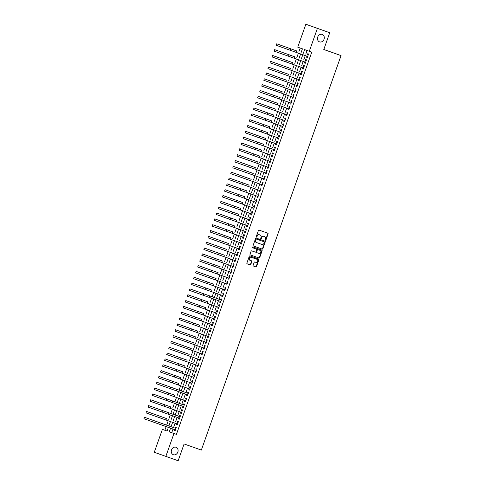 <?xml version="1.0" encoding="UTF-8"?>
<svg xmlns="http://www.w3.org/2000/svg" width="485" height="485" viewBox="0 0 485 485"><rect width="100%" height="100%" fill="white"/><g stroke="black" fill="none" stroke-linecap="round" stroke-linejoin="round"><path stroke-width="0.73" d="M265.447 240.293A0.424 0.358 109.7 0 0 265.932 240.014L268.084 233.928A0.606 0.515 109.7 0 0 267.805 233.182L259.093 230.114A0.606 0.515 109.7 0 0 258.408 230.514L256.25 236.601A0.424 0.358 109.7 0 0 256.45 237.116A0.424 0.358 109.7 0 0 256.45 237.123A0.424 0.358 109.7 0 0 256.929 236.838L257.208 236.049A1.946 1.643 109.7 0 1 259.408 234.764L260.13 235.019A1.946 1.643 109.7 0 0 260.13 235.019A1.946 1.643 109.7 0 1 261.033 237.401L260.754 238.183A0.424 0.358 109.7 0 0 261.427 238.426L261.706 237.638A1.946 1.643 109.7 0 1 263.907 236.353L264.634 236.607A1.946 1.643 109.7 0 1 265.531 238.984L265.253 239.772A0.424 0.358 109.7 0 0 265.447 240.293L265.447 240.293M265.307 240.19A0.424 0.358 109.7 0 0 265.616 239.899L267.768 233.812A0.606 0.515 109.7 0 0 267.52 233.085M256.31 237.019A0.424 0.358 109.7 0 0 256.62 236.728L256.898 235.94L257.208 236.049M260.809 238.608A0.424 0.358 109.7 0 0 261.118 238.311L261.397 237.529L261.706 237.638M176.006 447.255A3.965 3.346 109.7 0 0 171.532 449.874A3.965 3.346 109.7 0 0 173.351 454.724A3.965 3.346 109.7 0 0 173.363 454.724A3.965 3.346 109.7 0 0 177.837 452.111A3.965 3.346 109.7 0 0 176.019 447.261A3.965 3.346 109.7 0 0 176.006 447.255M322.204 34.405A3.965 3.346 109.7 0 0 317.73 37.024A3.965 3.346 109.7 0 0 319.548 41.874A3.965 3.346 109.7 0 0 319.56 41.874A3.965 3.346 109.7 0 0 324.035 39.261A3.965 3.346 109.7 0 0 322.216 34.411A3.965 3.346 109.7 0 0 322.204 34.405M253.14 265.289A0.606 0.515 109.7 0 0 253.425 266.029L255.868 266.889A0.606 0.515 109.7 0 0 256.553 266.489L258.948 259.73A0.606 0.515 109.7 0 0 258.669 258.99L249.957 255.916A0.606 0.515 109.7 0 0 249.272 256.316L246.877 263.076A0.606 0.515 109.7 0 0 247.156 263.816L250.108 264.858A0.606 0.515 109.7 0 0 250.793 264.458L251.818 261.567A0.606 0.515 109.7 0 0 251.539 260.821L250.078 260.306A1.625 1.37 109.7 0 0 250.078 260.306A1.625 1.37 109.7 0 1 251.163 257.244L256.892 259.263A1.625 1.37 109.7 0 0 256.892 259.263A1.625 1.37 109.7 0 1 255.807 262.33L254.855 261.991A0.606 0.515 109.7 0 0 254.164 262.391L253.14 265.289M301.13 52.489L302.428 48.827L297.741 47.154L305.853 24.25L329.733 32.725L323.792 49.506L341.04 55.593L201.354 450.062L184.1 443.975L178.159 460.75L154.278 452.275L162.39 429.37L167.076 431.044L168.362 427.412M329.733 32.725L317.408 28.379L309.297 51.283L304.61 49.609L303.319 53.265M173.018 429.055L171.726 432.693L176.413 434.366L311.764 52.156L309.297 51.283M176.413 434.366L173.951 433.499L165.84 456.403M262.173 249.078A0.606 0.515 109.7 0 0 262.864 248.678L265.253 241.918A0.606 0.515 109.7 0 0 264.974 241.172L256.262 238.099A0.606 0.515 109.7 0 0 255.577 238.505L253.182 245.264A0.606 0.515 109.7 0 0 253.461 246.004L261.864 248.969A0.606 0.515 109.7 0 0 262.549 248.562L264.943 241.803A0.606 0.515 109.7 0 0 264.695 241.075M262.1 250.824L259.705 257.583A0.606 0.515 109.7 0 1 259.02 257.984L250.315 254.91A0.606 0.515 109.7 0 0 250.315 254.91L250.315 254.91A0.606 0.515 109.7 0 1 250.03 254.17L251.054 251.278A0.606 0.515 109.7 0 1 251.739 250.872L255.274 252.121A0.606 0.515 109.7 0 0 255.959 251.721L256.638 249.799A0.606 0.515 109.7 0 0 256.359 249.06A0.606 0.515 109.7 0 0 256.359 249.054L252.679 247.756A0.424 0.358 109.7 0 1 252.964 246.956L261.821 250.078A0.606 0.515 109.7 0 1 262.1 250.824L261.791 250.715L259.396 257.468L259.705 257.583M306.908 56.175L306.544 57.194L307.326 57.472L308.569 53.968L307.787 53.689L307.423 54.714M304.841 62.007L304.483 63.026L305.259 63.305L306.502 59.807L305.72 59.528L305.362 60.546M302.773 67.845L302.416 68.864L303.198 69.143L304.435 65.639L303.652 65.36L303.295 66.384M300.706 73.684L300.348 74.696L301.13 74.975L302.367 71.477L301.585 71.198L301.227 72.216M298.645 79.516L298.281 80.534L299.063 80.813L300.3 77.309L299.524 77.03L299.16 78.055M296.577 85.354L296.214 86.366L296.996 86.651L298.239 83.147L297.457 82.868L297.093 83.887M294.51 91.186L294.146 92.205L294.928 92.483L296.171 88.985L295.389 88.7L295.025 89.725M292.443 97.024L292.085 98.043L292.861 98.322L294.104 94.817L293.322 94.539L292.958 95.557M290.376 102.856L290.018 103.875L290.794 104.154L292.037 100.656L291.255 100.377L290.897 101.395M288.308 108.695L287.951 109.713L288.733 109.992L289.969 106.488L289.187 106.209L288.83 107.233M286.241 114.527L285.883 115.545L286.665 115.824L287.902 112.326L287.126 112.047L286.762 113.066M284.18 120.365L283.816 121.383L284.598 121.662L285.835 118.158L285.059 117.879L284.695 118.904M282.112 126.197L281.749 127.215L282.531 127.494L283.773 123.996L282.991 123.717L282.628 124.736M280.045 132.035L279.681 133.054L280.463 133.333L281.706 129.828L280.924 129.55L280.56 130.574M277.978 137.867L277.62 138.886L278.396 139.165L279.639 135.667L278.857 135.388L278.493 136.406M275.91 143.705L275.553 144.724L276.335 145.003L277.572 141.499L276.789 141.22L276.432 142.244M273.843 149.538L273.485 150.556L274.267 150.835L275.504 147.337L274.722 147.058L274.364 148.077M271.782 155.376L271.418 156.394L272.2 156.673L273.437 153.169L272.661 152.89L272.297 153.915M269.715 161.208L269.351 162.226L270.133 162.505L271.376 159.007L270.594 158.728L270.23 159.747M267.647 167.046L267.284 168.065L268.066 168.344L269.308 164.839L268.526 164.56L268.163 165.585M265.58 172.884L265.216 173.897L265.998 174.176L267.241 170.678L266.459 170.399L266.095 171.417M263.513 178.716L263.155 179.735L263.931 180.014L265.174 176.51L264.392 176.231L264.034 177.255M261.445 184.555L261.088 185.567L261.87 185.852L263.106 182.348L262.324 182.069L261.967 183.087M259.378 190.387L259.02 191.405L259.802 191.684L261.039 188.186L260.257 187.901L259.899 188.926M257.317 196.225L256.953 197.243L257.735 197.522L258.972 194.018L258.196 193.739L257.832 194.758M255.249 202.057L254.886 203.076L255.668 203.354L256.911 199.856L256.128 199.577L255.765 200.596M253.182 207.895L252.818 208.914L253.6 209.193L254.843 205.688L254.061 205.41L253.697 206.434M251.115 213.727L250.757 214.746L251.533 215.025L252.776 211.527L251.994 211.248L251.63 212.266M249.047 219.566L248.69 220.584L249.472 220.863L250.709 217.359L249.927 217.08L249.569 218.104M246.98 225.398L246.623 226.416L247.405 226.695L248.641 223.197L247.859 222.918L247.502 223.937M244.913 231.236L244.555 232.254L245.337 232.533L246.574 229.029L245.798 228.75L245.434 229.775M242.852 237.068L242.488 238.087L243.27 238.365L244.507 234.867L243.731 234.588L243.367 235.607M240.784 242.906L240.421 243.925L241.203 244.204L242.445 240.699L241.663 240.421L241.3 241.445M238.717 248.738L238.353 249.757L239.135 250.036L240.378 246.538L239.596 246.259L239.232 247.277M236.65 254.576L236.292 255.595L237.068 255.874L238.311 252.37L237.529 252.091L237.165 253.115M234.582 260.409L234.225 261.427L235.007 261.706L236.243 258.208L235.461 257.929L235.104 258.948M232.515 266.247L232.157 267.265L232.939 267.544L234.176 264.04L233.394 263.761L233.036 264.786M230.454 272.085L230.09 273.097L230.872 273.376L232.109 269.878L231.333 269.599L230.969 270.618M228.387 277.917L228.023 278.936L228.805 279.214L230.048 275.71L229.266 275.431L228.902 276.456M226.319 283.755L225.955 284.768L226.737 285.053L227.98 281.549L227.198 281.27L226.834 282.288M224.252 289.587L223.894 290.606L224.67 290.885L225.913 287.387L225.131 287.102L224.767 288.126M222.185 295.426L221.827 296.444L222.603 296.723L223.846 293.219L223.064 292.94L222.706 293.958M220.117 301.258L219.76 302.276L220.542 302.555L221.778 299.057L220.996 298.778L220.639 299.797M218.05 307.096L217.692 308.114L218.474 308.393L219.711 304.889L218.929 304.61L218.571 305.635M215.989 312.928L215.625 313.947L216.407 314.225L217.644 310.727L216.868 310.449L216.504 311.467M213.921 318.766L213.558 319.785L214.34 320.064L215.583 316.559L214.8 316.281L214.437 317.305M211.854 324.598L211.49 325.617L212.272 325.896L213.515 322.398L212.733 322.119L212.369 323.137M209.787 330.437L209.429 331.455L210.205 331.734L211.448 328.23L210.666 327.951L210.302 328.975M207.719 336.269L207.362 337.287L208.144 337.566L209.381 334.068L208.598 333.789L208.241 334.808M205.652 342.107L205.294 343.125L206.076 343.404L207.313 339.9L206.531 339.621L206.173 340.646M203.585 347.939L203.227 348.957L204.009 349.236L205.246 345.738L204.47 345.459L204.106 346.478M201.524 353.777L201.16 354.796L201.942 355.075L203.179 351.57L202.403 351.292L202.039 352.316M199.456 359.609L199.092 360.628L199.875 360.907L201.117 357.409L200.335 357.13L199.972 358.148M197.389 365.447L197.025 366.466L197.807 366.745L199.05 363.241L198.268 362.962L197.904 363.986M195.322 371.286L194.964 372.298L195.74 372.577L196.983 369.079L196.201 368.8L195.837 369.819M193.254 377.118L192.897 378.136L193.679 378.415L194.915 374.911L194.133 374.632L193.776 375.657M191.187 382.956L190.829 383.968L191.611 384.253L192.848 380.749L192.066 380.47L191.708 381.489M189.126 388.788L188.762 389.807L189.544 390.086L190.781 386.587L190.005 386.309L189.641 387.327M187.058 394.626L186.695 395.645L187.477 395.924L188.72 392.42L187.938 392.141L187.574 393.159M184.991 400.458L184.627 401.477L185.409 401.756L186.652 398.258L185.87 397.979L185.506 398.997M182.924 406.297L182.566 407.315L183.342 407.594L184.585 404.09L183.803 403.811L183.439 404.836M180.856 412.129L180.499 413.147L181.275 413.426L182.518 409.928L181.736 409.649L181.378 410.668M178.789 417.967L178.431 418.985L179.214 419.264L180.45 415.76L179.668 415.481L179.311 416.506M176.722 423.799L176.364 424.818L177.146 425.096L178.383 421.598L177.601 421.32L177.243 422.338M307.072 50.488L305.78 54.132M305.265 55.593L303.719 59.97M303.198 61.431L301.652 65.802M301.13 67.263L299.584 71.641M299.069 73.102L297.517 77.473M297.002 78.934L295.45 83.311M294.935 84.772L293.383 89.143M292.867 90.61L291.321 94.981M290.8 96.442L289.254 100.813M288.733 102.28L287.187 106.651M286.665 108.113L285.119 112.484M284.604 113.951L283.052 118.322M282.537 119.783L280.985 124.16M280.469 125.621L278.917 129.992M278.402 131.453L276.856 135.83M276.335 137.291L274.789 141.662M274.267 143.124L272.722 147.501M272.2 148.962L270.654 153.333M270.139 154.794L268.587 159.171M268.072 160.632L266.52 165.003M266.004 166.464L264.452 170.841M263.937 172.302L262.391 176.673M261.87 178.134L260.324 182.512M259.802 183.973L258.256 188.344M257.741 189.811L256.189 194.182M255.674 195.643L254.122 200.014M253.606 201.481L252.054 205.852M251.539 207.313L249.993 211.684M249.472 213.151L247.926 217.522M247.405 218.984L245.859 223.361M245.337 224.822L243.791 229.193M243.276 230.654L241.724 235.031M241.209 236.492L239.657 240.863M239.141 242.324L237.589 246.701M237.074 248.162L235.528 252.533M235.007 253.994L233.461 258.372M232.939 259.833L231.393 264.204M230.872 265.665L229.326 270.042M228.811 271.503L227.259 275.874M226.744 277.335L225.192 281.712M224.676 283.173L223.124 287.544M222.609 289.012L221.063 293.383M220.542 294.844L218.996 299.215M218.474 300.682L216.928 305.053M216.413 306.514L214.861 310.885M214.346 312.352L212.794 316.723M212.278 318.184L210.726 322.561M210.211 324.022L208.665 328.393M208.144 329.855L206.598 334.232M206.076 335.693L204.531 340.064M204.009 341.525L202.463 345.902M201.948 347.363L200.396 351.734M199.881 353.195L198.329 357.572M197.813 359.033L196.261 363.404M195.746 364.865L194.2 369.243M193.679 370.704L192.133 375.075M191.611 376.536L190.065 380.913M189.544 382.374L187.998 386.745M187.483 388.212L185.931 392.583M185.415 394.044L183.863 398.415M183.348 399.882L181.796 404.254M181.281 405.715L179.735 410.092M179.214 411.553L177.668 415.924M177.146 417.385L175.6 421.762M175.085 423.223L173.533 427.594M174.661 429.637L174.297 430.656L175.079 430.935L176.316 427.43L175.54 427.152L175.176 428.176M300.203 48.033L298.899 51.707M298.384 53.168L296.832 57.539M296.317 59L294.771 63.377M294.25 64.838L292.704 69.209M292.182 70.671L290.636 75.048M290.121 76.509L288.569 80.88M288.054 82.347L286.502 86.718M285.986 88.179L284.434 92.55M283.919 94.017L282.373 98.388M281.852 99.849L280.306 104.226M279.784 105.688L278.238 110.059M277.717 111.52L276.171 115.897M275.656 117.358L274.104 121.729M273.588 123.19L272.036 127.567M271.521 129.028L269.969 133.399M269.454 134.86L267.908 139.237M267.387 140.698L265.841 145.07M265.319 146.531L263.773 150.908M263.258 152.369L261.706 156.74M261.191 158.201L259.639 162.578M259.123 164.039L257.571 168.41M257.056 169.871L255.51 174.248M254.989 175.709L253.443 180.081M252.921 181.548L251.375 185.919M250.854 187.38L249.308 191.751M248.793 193.218L247.241 197.589M246.726 199.05L245.174 203.427M244.658 204.888L243.106 209.259M242.591 210.72L241.045 215.097M240.524 216.559L238.978 220.93M238.456 222.391L236.91 226.768M236.389 228.229L234.843 232.6M234.328 234.061L232.776 238.438M232.26 239.899L230.708 244.27M230.193 245.731L228.641 250.108M228.126 251.569L226.58 255.941M226.058 257.402L224.513 261.779M223.991 263.24L222.445 267.611M221.93 269.078L220.378 273.449M219.863 274.91L218.311 279.281M217.795 280.748L216.243 285.119M215.728 286.58L214.182 290.952M213.661 292.419L212.115 296.79M211.593 298.251L210.047 302.628M209.526 304.089L207.98 308.46M207.465 309.921L205.913 314.298M205.397 315.759L203.845 320.13M203.33 321.591L201.778 325.968M201.263 327.43L199.717 331.801M199.196 333.262L197.65 337.639M197.128 339.1L195.582 343.471M195.061 344.932L193.515 349.309M193 350.77L191.448 355.141M190.932 356.602L189.38 360.979M188.865 362.44L187.313 366.812M186.798 368.279L185.252 372.65M184.73 374.111L183.185 378.482M182.663 379.949L181.117 384.32M180.602 385.781L179.05 390.152M178.535 391.619L176.983 395.99M176.467 397.451L174.915 401.829M174.4 403.29L172.854 407.661M172.333 409.122L170.787 413.499M170.265 414.96L168.719 419.331M168.198 420.792L166.652 425.169M166.137 426.63L164.858 430.237L167.083 431.032M341.04 55.593L323.804 49.458M305.853 24.25L317.408 28.379M164.858 430.237L162.39 429.37M168.877 425.951L170.429 421.58M170.944 420.119L172.496 415.742M173.012 414.281L174.564 409.91M175.079 408.449L176.625 404.072M177.146 402.611L178.692 398.24M179.214 396.779L180.76 392.401M181.275 390.94L182.827 386.569M183.342 385.108L184.894 380.731M185.409 379.27L186.961 374.899M187.477 373.432L189.023 369.061M189.544 367.6L191.09 363.229M191.611 361.762L193.157 357.39M193.679 355.929L195.225 351.558M195.74 350.091L197.292 345.72M197.807 344.259L199.359 339.882M199.875 338.421L201.427 334.05M201.942 332.589L203.488 328.212M204.009 326.751L205.555 322.379M206.076 320.918L207.622 316.541M208.144 315.08L209.69 310.709M210.205 309.248L211.757 304.871M212.272 303.41L213.824 299.039M214.34 297.578L215.892 293.201M216.407 291.74L217.953 287.369M218.474 285.907L220.02 281.53M220.542 280.069L222.088 275.698M222.603 274.231L224.155 269.86M224.67 268.399L226.222 264.028M226.737 262.561L228.289 258.19M228.805 256.729L230.351 252.358M230.872 250.89L232.418 246.519M232.939 245.058L234.485 240.681M235.007 239.22L236.553 234.849M237.068 233.388L238.62 229.011M239.135 227.55L240.687 223.179M241.203 221.718L242.755 217.341M243.27 215.88L244.816 211.508M245.337 210.047L246.883 205.67M247.405 204.209L248.95 199.838M249.472 198.377L251.018 194M251.533 192.539L253.085 188.168M253.6 186.707L255.152 182.33M255.668 180.869L257.22 176.498M257.735 175.03L259.281 170.659M259.802 169.198L261.348 164.827M261.87 163.36L263.416 158.989M263.931 157.528L265.483 153.157M265.998 151.69L267.55 147.319M268.066 145.858L269.618 141.481M270.133 140.019L271.679 135.648M272.2 134.187L273.746 129.81M274.267 128.349L275.813 123.978M276.335 122.517L277.881 118.14M278.396 116.679L279.948 112.308M280.463 110.847L282.015 106.47M282.531 105.009L284.083 100.637M284.598 99.176L286.144 94.799M286.665 93.338L288.211 88.967M288.733 87.506L290.279 83.129M290.8 81.668L292.346 77.297M292.861 75.83L294.413 71.459M294.928 69.998L296.481 65.627M296.996 64.159L298.548 59.788M299.063 58.327L300.609 53.956M170.55 428.188L169.265 431.826L173.951 433.499M302.804 54.726L301.252 59.097M300.736 60.558L299.184 64.935M298.669 66.396L297.117 70.768M296.602 72.235L295.056 76.606M294.534 78.067L292.988 82.438M292.467 83.905L290.921 88.276M290.4 89.737L288.854 94.108M288.339 95.575L286.787 99.946M286.271 101.407L284.719 105.785M284.204 107.246L282.652 111.617M282.137 113.078L280.591 117.455M280.069 118.916L278.523 123.287M278.002 124.748L276.456 129.125M275.941 130.586L274.389 134.957M273.873 136.418L272.321 140.796M271.806 142.257L270.254 146.628M269.739 148.089L268.193 152.466M267.671 153.927L266.126 158.298M265.604 159.759L264.058 164.136M263.537 165.597L261.991 169.968M261.476 171.435L259.924 175.806M259.408 177.267L257.856 181.639M257.341 183.106L255.789 187.477M255.274 188.938L253.728 193.309M253.206 194.776L251.66 199.147M251.139 200.608L249.593 204.985M249.072 206.446L247.526 210.817M247.01 212.278L245.458 216.656M244.943 218.117L243.391 222.488M242.876 223.949L241.324 228.326M240.809 229.787L239.263 234.158M238.741 235.619L237.195 239.996M236.674 241.457L235.128 245.828M234.613 247.289L233.061 251.666M232.545 253.128L230.993 257.499M230.478 258.96L228.926 263.337M228.411 264.798L226.865 269.169M226.343 270.636L224.797 275.007M224.276 276.468L222.73 280.839M222.209 282.306L220.663 286.677M220.148 288.138L218.596 292.51M218.08 293.977L216.528 298.348M216.013 299.809L214.461 304.186M213.946 305.647L212.4 310.018M211.878 311.479L210.332 315.856M209.811 317.317L208.265 321.688M207.744 323.149L206.198 327.527M205.682 328.988L204.13 333.359M203.615 334.82L202.063 339.197M201.548 340.658L199.996 345.029M199.481 346.49L197.935 350.867M197.413 352.328L195.867 356.699M195.346 358.16L193.8 362.537M193.285 363.999L191.733 368.37M191.217 369.837L189.665 374.208M189.15 375.669L187.598 380.04M187.083 381.507L185.537 385.878M185.015 387.339L183.469 391.716M182.948 393.177L181.402 397.548M180.881 399.009L179.335 403.387M178.819 404.848L177.267 409.219M176.752 410.68L175.2 415.057M174.685 416.518L173.133 420.889M172.618 422.35L171.072 426.727M171.726 432.693L169.265 431.826M306.544 57.194L307.326 57.466M304.483 63.026L305.265 63.305M302.416 68.864L303.198 69.137M300.348 74.696L301.13 74.975M298.281 80.534L299.063 80.807M296.214 86.366L296.996 86.645M294.146 92.205L294.928 92.483M292.085 98.043L292.867 98.316M290.018 103.875L290.8 104.154M287.951 109.713L288.733 109.986M285.883 115.545L286.665 115.824M283.816 121.383L284.598 121.656M281.749 127.215L282.531 127.494M279.681 133.054L280.463 133.326M277.62 138.886L278.402 139.165M275.553 144.724L276.335 144.997M273.485 150.556L274.267 150.835M271.418 156.394L272.2 156.667M269.351 162.226L270.133 162.505M267.284 168.065L268.066 168.337M265.216 173.897L265.998 174.176M263.155 179.735L263.937 180.008M261.088 185.567L261.87 185.846M259.02 191.405L259.802 191.684M256.953 197.243L257.735 197.516M254.886 203.076L255.668 203.354M252.818 208.914L253.6 209.187M250.757 214.746L251.539 215.025M248.69 220.584L249.472 220.857M246.623 226.416L247.405 226.695M244.555 232.254L245.337 232.527M242.488 238.087L243.27 238.365M240.421 243.925L241.203 244.197M238.353 249.757L239.135 250.036M236.292 255.595L237.074 255.868M234.225 261.427L235.007 261.706M232.157 267.265L232.939 267.538M230.09 273.097L230.872 273.376M228.023 278.936L228.805 279.208M225.955 284.768L226.737 285.047M223.894 290.606L224.67 290.885M221.827 296.444L222.609 296.717M219.76 302.276L220.542 302.555M217.692 308.114L218.474 308.387M215.625 313.947L216.407 314.225M213.558 319.785L214.34 320.058M211.49 325.617L212.272 325.896M209.429 331.455L210.211 331.728M207.362 337.287L208.144 337.566M205.294 343.125L206.076 343.398M203.227 348.957L204.009 349.236M201.16 354.796L201.942 355.068M199.092 360.628L199.875 360.907M197.025 366.466L197.807 366.739M194.964 372.298L195.746 372.577M192.897 378.136L193.679 378.409M190.829 383.968L191.611 384.247M188.762 389.807L189.544 390.086M186.695 395.645L187.477 395.918M184.627 401.477L185.409 401.756M182.566 407.315L183.348 407.588M180.499 413.147L181.281 413.426M178.431 418.985L179.214 419.258M176.364 424.818L177.146 425.096M174.297 430.656L175.079 430.929M264.331 236.498A1.946 1.643 109.7 0 0 264.325 236.498A1.946 1.643 109.7 0 0 264.319 236.498L263.591 236.237A1.946 1.643 109.7 0 0 261.397 237.529M256.898 235.94A1.946 1.643 109.7 0 1 259.093 234.655L259.821 234.91M253.431 245.992L261.864 248.969M264.355 242.306A0.424 0.358 109.7 0 0 264.155 241.791L256.51 239.093A0.424 0.358 109.7 0 0 256.031 239.372L255.74 240.202A1.946 1.643 109.7 0 0 256.632 242.579A1.946 1.643 109.7 0 0 256.638 242.585L261.864 244.428A1.946 1.643 109.7 0 0 264.058 243.137L264.355 242.306M256.322 242.47L256.632 242.579L256.322 242.47A1.946 1.643 109.7 0 1 255.425 240.093L255.722 239.263A0.424 0.358 109.7 0 1 256.201 238.978L264.155 241.791M250.278 254.898L258.705 257.875A0.606 0.515 109.7 0 0 259.396 257.468M256.05 248.944L256.359 249.06L256.05 248.944A0.606 0.515 109.7 0 0 256.044 248.944L252.655 247.75M258.935 253.412A1.625 1.37 109.7 0 0 260.027 250.351A1.625 1.37 109.7 0 0 260.021 250.351L258.002 249.636A0.606 0.515 109.7 0 0 257.317 250.036L256.638 251.957A0.606 0.515 109.7 0 0 256.917 252.703L258.935 253.412M259.717 250.242L259.717 250.242A1.625 1.37 109.7 0 0 259.711 250.236L257.693 249.526A0.606 0.515 109.7 0 0 257.008 249.927L257.317 250.036M256.917 252.697L256.607 252.588A0.606 0.515 109.7 0 0 256.607 252.588A0.606 0.515 109.7 0 1 256.322 251.848L257.008 249.927M261.791 250.715A0.606 0.515 109.7 0 0 261.536 249.981M256.589 259.154A1.625 1.37 109.7 0 0 256.583 259.154L250.848 257.129A1.625 1.37 109.7 0 0 249.757 260.19A1.625 1.37 109.7 0 0 249.763 260.196L249.757 260.19M247.126 263.804L249.799 264.749A0.606 0.515 109.7 0 0 250.484 264.349L251.509 261.451A0.606 0.515 109.7 0 0 251.26 260.724M253.388 266.016L255.553 266.78A0.606 0.515 109.7 0 0 256.238 266.38L258.632 259.62A0.606 0.515 109.7 0 0 258.384 258.887M296.65 50.913L276.723 43.808L296.65 50.913L296.129 52.374L307.69 56.448M307.92 54.89L308.254 54.853M276.207 45.269L276.723 43.808L276.207 45.269L296.129 52.374M294.583 56.751L274.656 49.646L294.583 56.751L294.068 58.206L305.623 62.286M305.853 60.722L306.187 60.686M274.14 51.107L274.656 49.646L274.14 51.107L294.068 58.206M292.516 62.583L272.594 55.478L292.516 62.583L292 64.044L303.555 68.118M303.786 66.56L304.125 66.524M272.073 56.939L272.594 55.478L272.073 56.939L292 64.044M290.448 68.421L270.527 61.316L290.448 68.421L289.933 69.876L301.488 73.956M301.725 72.392L302.058 72.356M270.012 62.777L270.527 61.316L270.012 62.777L289.933 69.876M288.381 74.254L268.46 67.148L288.381 74.254L287.866 75.715L299.427 79.795M299.657 78.23L299.991 78.194M267.944 68.609L268.46 67.148L267.944 68.609L287.866 75.715M286.314 80.092L266.392 72.986L286.314 80.092L285.798 81.547L297.36 85.627M297.59 84.063L297.923 84.026M265.877 74.447L266.392 72.986L265.877 74.447L285.798 81.547M284.246 85.924L264.325 78.825L284.246 85.924L283.731 87.385L295.292 91.465M295.523 89.901L295.856 89.864M263.81 80.28L264.325 78.825L263.81 80.28L283.731 87.385M282.185 91.762L262.258 84.657L282.185 91.762L281.664 93.223L293.225 97.297M293.455 95.733L293.789 95.697M261.742 86.118L262.258 84.657L261.742 86.118L281.664 93.223M280.118 97.594L260.19 90.495L280.118 97.594L279.602 99.055L291.158 103.135M291.388 101.571L291.727 101.535M259.675 91.95L260.19 90.495L259.675 91.95L279.602 99.055M278.05 103.432L258.129 96.327L278.05 103.432L277.535 104.893L289.09 108.967M289.327 107.403L289.66 107.367M257.608 97.788L258.129 96.327L257.608 97.788L277.535 104.893M275.983 109.264L256.062 102.165L275.983 109.264L275.468 110.725L287.023 114.806M287.259 113.241L287.593 113.205M255.546 103.62L256.062 102.165L255.546 103.62L275.468 110.725M273.916 115.103L253.994 107.997L273.916 115.103L273.401 116.564L284.962 120.638M285.192 119.074L285.526 119.043M253.479 109.458L253.994 107.997L253.479 109.458L273.401 116.564M271.849 120.941L251.927 113.836L271.849 120.941L271.333 122.396L282.894 126.476M283.125 124.912L283.458 124.875M251.412 115.291L251.927 113.836L251.412 115.291L271.333 122.396M269.787 126.773L249.86 119.668L269.787 126.773L269.266 128.234L280.827 132.308M281.058 130.744L281.391 130.714M249.345 121.129L249.86 119.668L249.345 121.129L269.266 128.234M267.72 132.611L247.793 125.506L267.72 132.611L267.199 134.066L278.76 138.146M278.99 136.582L279.324 136.546M247.277 126.961L247.793 125.506L247.277 126.961L267.199 134.066M265.653 138.443L245.731 131.338L265.653 138.443L265.137 139.904L276.692 143.978M276.923 142.42L277.262 142.384M245.21 132.799L245.731 131.338L245.21 132.799L265.137 139.904M263.585 144.281L243.664 137.176L263.585 144.281L263.07 145.736L274.625 149.816M274.862 148.252L275.195 148.216M243.143 138.631L243.664 137.176L243.143 138.631L263.07 145.736M261.518 150.114L241.597 143.008L261.518 150.114L261.003 151.575L272.558 155.649M272.794 154.091L273.128 154.054M241.081 144.469L241.597 143.008L241.081 144.469L261.003 151.575M259.451 155.952L239.529 148.846L259.451 155.952L258.935 157.407L270.497 161.487M270.727 159.923L271.06 159.886M239.014 150.308L239.529 148.846L239.014 150.308L258.935 157.407M257.383 161.784L237.462 154.679L257.383 161.784L256.868 163.245L268.429 167.319M268.66 165.761L268.993 165.725M236.947 156.14L237.462 154.679L236.947 156.14L256.868 163.245M255.322 167.622L235.395 160.517L255.322 167.622L254.801 169.077L266.362 173.157M266.592 171.593L266.926 171.557M234.879 161.978L235.395 160.517L234.879 161.978L254.801 169.077M253.255 173.454L233.327 166.349L253.255 173.454L252.74 174.915L264.295 178.995M264.525 177.431L264.858 177.395M232.812 167.81L233.327 166.349L232.812 167.81L252.74 174.915M251.188 179.292L231.266 172.187L251.188 179.292L250.672 180.747L262.227 184.827M262.458 183.263L262.797 183.227M230.745 173.648L231.266 172.187L230.745 173.648L250.672 180.747M249.12 185.124L229.199 178.025L249.12 185.124L248.605 186.586L260.16 190.666M260.396 189.101L260.73 189.065M228.684 179.48L229.199 178.025L228.684 179.48L248.605 186.586M247.053 190.963L227.132 183.857L247.053 190.963L246.538 192.424L258.099 196.498M258.329 194.934L258.663 194.897M226.616 185.319L227.132 183.857L226.616 185.319L246.538 192.424M244.986 196.795L225.064 189.696L244.986 196.795L244.47 198.256L256.031 202.336M256.262 200.772L256.595 200.735M224.549 191.151L225.064 189.696L224.549 191.151L244.47 198.256M242.918 202.633L222.997 195.528L242.918 202.633L242.403 204.094L253.964 208.168M254.195 206.604L254.528 206.568M222.482 196.989L222.997 195.528L222.482 196.989L242.403 204.094M240.857 208.465L220.93 201.366L240.857 208.465L240.336 209.926L251.897 214.006M252.127 212.442L252.461 212.406M220.414 202.821L220.93 201.366L220.414 202.821L240.336 209.926M238.79 214.303L218.868 207.198L238.79 214.303L238.274 215.764L249.83 219.838M250.06 218.274L250.399 218.244M218.347 208.659L218.868 207.198L218.347 208.659L238.274 215.764M236.722 220.141L216.801 213.036L236.722 220.141L236.207 221.596L247.762 225.677M247.999 224.112L248.332 224.076M216.28 214.491L216.801 213.036L216.28 214.491L236.207 221.596M234.655 225.974L214.734 218.868L234.655 225.974L234.14 227.435L245.695 231.509M245.931 229.951L246.265 229.914M214.218 220.329L214.734 218.868L214.218 220.329L234.14 227.435M232.588 231.812L212.666 224.707L232.588 231.812L232.072 233.267L243.634 237.347M243.864 235.783L244.197 235.746M212.151 226.162L212.666 224.707L212.151 226.162L232.072 233.267M230.52 237.644L210.599 230.539L230.52 237.644L230.005 239.105L241.566 243.179M241.797 241.621L242.13 241.585M210.084 232L210.599 230.539L210.084 232L230.005 239.105M228.459 243.482L208.532 236.377L228.459 243.482L227.938 244.937L239.499 249.017M239.729 247.453L240.063 247.417M208.016 237.832L208.532 236.377L208.016 237.832L227.938 244.937M226.392 249.314L206.464 242.209L226.392 249.314L225.871 250.775L237.432 254.849M237.662 253.291L237.996 253.255M205.949 243.67L206.464 242.209L205.949 243.67L225.871 250.775M224.325 255.152L204.403 248.047L224.325 255.152L223.809 256.607L235.364 260.688M235.595 259.123L235.934 259.087M203.882 249.508L204.403 248.047L203.882 249.508L223.809 256.607M222.257 260.985L202.336 253.879L222.257 260.985L221.742 262.446L233.297 266.52M233.534 264.962L233.867 264.925M201.815 255.34L202.336 253.879L201.815 255.34L221.742 262.446M220.19 266.823L200.269 259.717L220.19 266.823L219.675 268.278L231.236 272.358M231.466 270.794L231.8 270.757M199.753 261.179L200.269 259.717L199.753 261.179L219.675 268.278M218.123 272.655L198.201 265.556L218.123 272.655L217.607 274.116L229.169 278.196M229.399 276.632L229.732 276.595M197.686 267.011L198.201 265.556L197.686 267.011L217.607 274.116M216.055 278.493L196.134 271.388L216.055 278.493L215.54 279.948L227.101 284.028M227.332 282.464L227.665 282.428M195.619 272.849L196.134 271.388L195.619 272.849L215.54 279.948M213.994 284.325L194.067 277.226L213.994 284.325L213.473 285.786L225.034 289.866M225.264 288.302L225.598 288.266M193.551 278.681L194.067 277.226L193.551 278.681L213.473 285.786M211.927 290.163L191.999 283.058L211.927 290.163L211.411 291.624L222.967 295.698M223.197 294.134L223.53 294.098M191.484 284.519L191.999 283.058L191.484 284.519L211.411 291.624M221.421 300.076L189.938 288.896L221.415 300.076M189.417 290.351L189.938 288.896L189.417 290.351L220.899 301.537M221.13 299.972L221.469 299.936M207.792 301.834L187.871 294.728L207.792 301.834L207.277 303.295L218.832 307.369M219.068 305.805L219.402 305.768M187.356 296.189L187.871 294.728L187.356 296.189L207.277 303.295M205.725 307.666L185.803 300.567L205.725 307.666L205.21 309.127L216.771 313.207M217.001 311.643L217.335 311.606M185.288 302.022L185.803 300.567L185.288 302.022L205.21 309.127M203.658 313.504L183.736 306.399L203.658 313.504L203.142 314.965L214.703 319.039M214.934 317.475L215.267 317.445M183.221 307.86L183.736 306.399L183.221 307.86L203.142 314.965M201.596 319.342L181.669 312.237L201.596 319.342L201.075 320.797L212.636 324.877M212.866 323.313L213.2 323.277M181.154 313.692L181.669 312.237L181.154 313.692L201.075 320.797M199.529 325.174L179.602 318.069L199.529 325.174L199.008 326.635L210.569 330.709M210.799 329.151L211.133 329.115M179.086 319.53L179.602 318.069L179.086 319.53L199.008 326.635M197.462 331.012L177.54 323.907L197.462 331.012L196.946 332.467L208.501 336.548M208.732 334.983L209.071 334.947M177.019 325.362L177.54 323.907L177.019 325.362L196.946 332.467M195.394 336.845L175.473 329.739L195.394 336.845L194.879 338.306L206.434 342.38M206.671 340.822L207.004 340.785M174.952 331.2L175.473 329.739L174.952 331.2L194.879 338.306M193.327 342.683L173.406 335.578L193.327 342.683L192.812 344.138L204.367 348.218M204.603 346.654L204.937 346.617M172.89 337.033L173.406 335.578L172.89 337.033L192.812 344.138M191.26 348.515L171.338 341.41L191.26 348.515L190.744 349.976L202.306 354.05M202.536 352.492L202.869 352.456M170.823 342.871L171.338 341.41L170.823 342.871L190.744 349.976M189.192 354.353L169.271 347.248L189.192 354.353L188.677 355.808L200.238 359.888M200.469 358.324L200.802 358.288M168.756 348.709L169.271 347.248L168.756 348.709L188.677 355.808M187.131 360.185L167.204 353.08L187.131 360.185L186.61 361.646L198.171 365.72M198.401 364.162L198.735 364.126M166.688 354.541L167.204 353.08L166.688 354.541L186.61 361.646M185.064 366.023L165.136 358.918L185.064 366.023L184.542 367.478L196.104 371.558M196.334 369.994L196.667 369.958M164.621 360.379L165.136 358.918L164.621 360.379L184.542 367.478M182.997 371.856L163.075 364.756L182.997 371.856L182.481 373.317L194.036 377.397M194.267 375.833L194.606 375.796M162.554 366.211L163.075 364.756L162.554 366.211L182.481 373.317M180.929 377.694L161.008 370.588L180.929 377.694L180.414 379.149L191.969 383.229M192.206 381.665L192.539 381.628M160.493 372.05L161.008 370.588L160.493 372.05L180.414 379.149M178.862 383.526L158.941 376.427L178.862 383.526L178.347 384.987L189.908 389.067M190.138 387.503L190.472 387.466M158.425 377.882L158.941 376.427L158.425 377.882L178.347 384.987M188.356 393.438L156.873 382.259L188.356 393.444M156.358 383.72L156.873 382.259L156.358 383.72L187.84 394.899M188.071 393.335L188.404 393.299M174.727 395.196L154.806 388.097L174.727 395.196L174.212 396.657L185.773 400.737M186.004 399.173L186.337 399.137M154.291 389.552L154.806 388.097L154.291 389.552L174.212 396.657M184.221 405.108L152.739 393.929L184.221 405.114M152.223 395.39L152.739 393.929L152.223 395.39L183.706 406.569M183.936 405.005L184.27 404.969M170.599 406.866L150.671 399.767L170.599 406.866L170.083 408.328L181.639 412.408M181.869 410.843L182.208 410.807M150.156 401.222L150.671 399.767L150.156 401.222L170.083 408.328M180.093 416.779L148.61 405.599L180.087 416.785M148.089 407.06L148.61 405.599L148.089 407.06L179.571 418.24M179.802 416.676L180.141 416.645M166.464 418.543L146.543 411.438L166.464 418.543L165.949 419.998L177.504 424.078M177.74 422.514L178.074 422.477M146.027 412.893L146.543 411.438L146.027 412.893L165.949 419.998M175.958 428.449L144.475 417.27L175.958 428.455M143.96 418.731L144.475 417.27L143.96 418.731L175.443 429.91M175.673 428.352L176.006 428.316M265.616 239.899L265.932 240.014M256.62 236.728L256.929 236.838M261.118 238.311L261.427 238.426M263.591 236.237L263.907 236.353M259.093 234.655L259.408 234.764M267.768 233.812L268.084 233.928M264.943 241.803L265.253 241.918M262.549 248.562L262.864 248.678M256.201 238.978L256.51 239.093M255.722 239.263L256.031 239.372M255.425 240.093L255.74 240.202M258.705 257.875L259.02 257.984M257.693 249.526L258.002 249.636M256.322 251.848L256.638 251.957M250.848 257.129L251.163 257.244M251.509 261.451L251.818 261.567M250.484 264.349L250.793 264.458M249.799 264.749L250.108 264.858M258.632 259.62L258.948 259.73M256.238 266.38L256.553 266.489M255.553 266.78L255.868 266.889M290.606 48.773L290.091 50.234M288.545 54.605L288.023 56.066M286.477 60.443L285.956 61.904M284.41 66.281L283.895 67.736M282.343 72.113L281.827 73.575M280.275 77.952L279.76 79.407M278.208 83.784L277.693 85.245M276.141 89.622L275.625 91.077M274.08 95.454L273.558 96.915M272.012 101.292L271.497 102.747M269.945 107.124L269.43 108.585M267.878 112.963L267.362 114.418M265.81 118.795L265.295 120.256M263.743 124.633L263.228 126.088M261.682 130.465L261.16 131.926M259.614 136.303L259.093 137.764M257.547 142.135L257.032 143.596M255.48 147.974L254.964 149.435M253.412 153.806L252.897 155.267M251.345 159.644L250.83 161.105M249.278 165.482L248.763 166.937M247.217 171.314L246.695 172.775M245.149 177.152L244.628 178.607M243.082 182.984L242.567 184.445M241.015 188.823L240.499 190.278M238.947 194.655L238.432 196.116M236.88 200.493L236.365 201.948M234.813 206.325L234.297 207.786M232.751 212.163L232.23 213.618M230.684 217.995L230.169 219.456M228.617 223.834L228.102 225.289M226.55 229.666L226.034 231.127M224.482 235.504L223.967 236.965M222.415 241.336L221.9 242.797M220.354 247.174L219.832 248.635M218.286 253.006L217.765 254.467M216.219 258.844L215.704 260.306M214.152 264.683L213.636 266.138M212.084 270.515L211.569 271.976M210.017 276.353L209.502 277.808M207.95 282.185L207.435 283.646M205.889 288.023L205.367 289.478M209.859 295.995L209.344 297.457M203.821 293.855L203.306 295.316M201.754 299.694L201.239 301.149M199.687 305.526L199.171 306.987M197.619 311.364L197.104 312.819M195.552 317.196L195.037 318.657M193.485 323.034L192.969 324.489M191.423 328.866L190.902 330.327M189.356 334.705L188.841 336.166M187.289 340.537L186.773 341.998M185.221 346.375L184.706 347.836M183.154 352.207L182.639 353.668M181.087 358.045L180.572 359.506M179.026 363.883L178.504 365.338M176.958 369.716L176.437 371.177M174.891 375.554L174.376 377.009M172.824 381.386L172.308 382.847M176.795 389.364L176.279 390.825M170.756 387.224L170.241 388.679M168.689 393.056L168.174 394.517M172.666 401.034L172.145 402.495M166.622 398.894L166.106 400.349M164.56 404.726L164.039 406.187M168.531 412.705L168.016 414.166M162.493 410.565L161.978 412.02M160.426 416.397L159.911 417.858M164.397 424.375L163.881 425.836M158.359 422.235L157.843 423.69M263.846 241.675L264.161 241.791M256.601 252.588L256.917 252.703"/></g></svg>
